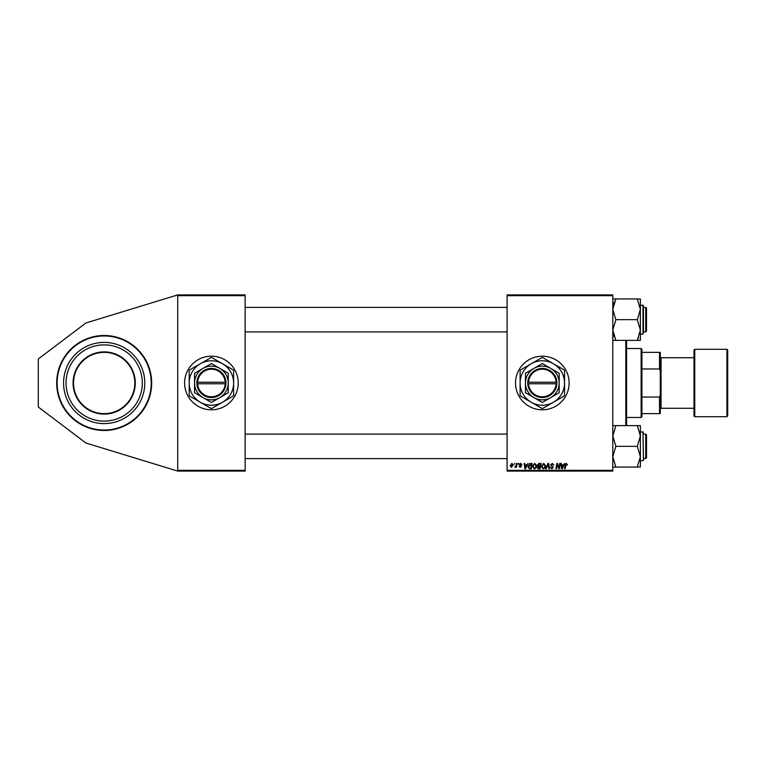 <?xml version="1.0" encoding="UTF-8"?>
<svg xmlns="http://www.w3.org/2000/svg" width="766" height="766" viewBox="0 0 766 766"><rect width="100%" height="100%" fill="white"/><g stroke="black" fill="none" stroke-linecap="round" stroke-linejoin="round"><path stroke-width="1.15" d="M104.176 335.508A47.492 47.492 0 0 0 56.684 383A47.492 47.492 0 0 0 104.176 430.492A47.492 47.492 0 0 0 151.668 383A47.492 47.492 0 0 0 104.176 335.508M542.328 356.19A26.81 26.81 0 0 0 515.518 383A26.81 26.81 0 0 0 542.328 409.81A26.81 26.81 0 0 0 569.138 383A26.81 26.81 0 0 0 542.328 356.19M211.416 356.19A26.81 26.81 0 0 0 184.606 383A26.81 26.81 0 0 0 211.416 409.81A26.81 26.81 0 0 0 238.226 383A26.81 26.81 0 0 0 211.416 356.19M507.092 294.91L612.8 294.91L612.8 295.676L507.092 295.676L507.092 294.91M526.797 464.895L528.052 463.43L525.562 468.792L524.882 468.792L524.145 463.43L524.71 463.43L524.892 464.895L526.797 464.895M537.387 465.096L538.929 463.43L541.074 463.43L540.164 468.792L538.058 468.706L537.311 467.49L538.058 466.178L537.387 465.096M566.438 463.363L567.491 465.029L566.4 463.985L565.03 468.792L564.465 468.792L565.126 464.866L566.438 463.363M559.161 466.705L559.735 463.43L560.291 463.43L559.381 468.792L558.787 468.792L557.255 464.244L556.509 468.792L555.944 468.792L556.853 463.43L557.437 463.43L558.988 467.969L559.161 466.705M550.61 464.933L552.296 463.363L553.962 465.173L552.257 463.985L551.175 464.885L553.397 467.442L551.903 468.859L550.333 467.193L551.922 468.237L552.841 467.471L550.61 464.933M545.603 468.792L547.949 463.43L548.657 463.43L549.481 468.792L548.916 468.792L548.217 464.196L546.206 468.792L545.603 468.792M541.351 466.475L543.688 463.363L545.536 465.68L544.798 468.055L543.209 468.859L541.351 466.475M507.092 470.324L612.8 470.324L612.8 471.09L507.092 471.09L507.092 295.676M612.8 470.324L612.8 295.676M510.156 465.766L511.889 463.363L513.22 464.914L511.458 467.404L510.156 465.766M563.489 464.895L564.753 463.43L562.263 468.792L561.583 468.792L560.846 463.43L561.411 463.43L561.583 464.895L563.489 464.895M532.437 466.475L534.773 463.363L536.621 465.68L535.884 468.055L534.295 468.859L532.437 466.475M529.718 463.554L532.159 463.43L531.259 468.792L529.239 468.725L528.052 466.599L529.718 463.554M520.593 463.363L521.924 464.751L520.564 463.851L519.836 464.445L521.435 466.293L520.267 467.404L519.003 466.216L520.296 466.915L520.88 466.379L519.281 464.493L520.593 463.363M518.036 464.196L518.726 463.43L518.036 464.196M514.273 464.196L514.963 463.43L514.273 464.196M516.265 464.991L516.552 463.43L517.117 463.43L516.456 467.327L515.891 467.327L516.035 466.523L514.752 467.26L516.265 464.991M177.712 294.91L245.12 294.91L245.12 295.676L177.712 295.676L177.712 294.91L85.926 322.974L38.3 358.976L38.3 407.024L85.926 443.026L177.712 471.09L177.712 295.676M177.712 470.324L245.12 470.324L245.12 295.676M245.12 470.324L245.12 471.09L177.712 471.09M511.477 466.915L512.665 464.972L511.889 463.851L510.711 465.776L511.477 466.915M544.358 467.643L544.971 465.651L543.649 463.985L541.907 466.532L543.228 468.237L544.358 467.643M562.445 467.107L563.182 465.517L561.67 465.517L562.005 468.208L562.445 467.107M539.714 468.17L539.992 466.494L538.182 466.714L537.876 467.461L539.714 468.17M540.097 465.872L540.403 464.052L538.814 464.081L537.943 465.115L540.097 465.872M535.444 467.643L536.056 465.651L534.735 463.985L532.992 466.532L534.314 468.237L535.444 467.643M525.744 467.107L526.491 465.517L524.969 465.517L525.304 468.208L525.744 467.107M530.8 468.17L531.489 464.052L528.607 466.628L529.287 468.074L530.8 468.17M74.522 390.708A30.64 30.64 0 0 0 111.884 412.654A30.64 30.64 0 0 0 133.83 375.292A30.64 30.64 0 0 0 96.468 353.346A30.64 30.64 0 0 0 74.522 390.708A30.64 30.64 0 0 1 96.468 353.346A30.64 30.64 0 0 1 133.83 375.292M150.136 371.05A47.492 47.492 0 0 1 116.126 428.96A47.492 47.492 0 0 1 58.216 394.95A47.492 47.492 0 0 1 92.226 337.04A47.492 47.492 0 0 1 150.136 371.05A47.492 47.492 0 0 0 92.226 337.04A47.492 47.492 0 0 0 58.216 394.95M64.88 393.217A40.598 40.598 0 0 0 114.393 422.296A40.598 40.598 0 0 0 143.472 372.783A40.598 40.598 0 0 0 93.959 343.704A40.598 40.598 0 0 0 64.88 393.217M67.274 392.594A38.137 38.137 0 0 0 113.77 419.902A38.137 38.137 0 0 0 141.078 373.406A38.137 38.137 0 0 0 94.582 346.098A38.137 38.137 0 0 0 67.274 392.594M626.588 340.372L626.588 425.628M625.822 425.628L625.822 340.372M646.504 308.162L646.504 331.142L645.738 331.908L645.738 307.396L646.504 308.162M612.8 340.372L615.864 340.372L612.8 330.012L615.864 319.901L612.8 309.292L615.864 298.931L612.8 298.931M643.44 308.372L643.44 332.674M637.312 340.372L640.376 340.372L640.376 330.012L637.312 340.372L615.864 340.372M637.312 319.901L640.376 330.012L640.376 309.292L637.312 319.901M615.864 319.652L637.312 319.652M637.312 299.18L640.376 309.292L640.376 298.931L637.312 299.18M615.864 298.931L637.312 298.931M646.504 434.858L645.738 434.092L646.504 434.858L646.504 457.838L645.738 458.604L645.738 434.092L643.44 434.092M640.376 467.069L640.376 456.708L637.312 466.82L640.376 467.069M640.376 460.902L643.44 460.443L642.98 431.794L643.44 457.628M612.8 467.069L637.312 467.069M615.864 467.069L612.8 456.708L615.864 446.348L637.312 446.348L640.376 456.708L640.376 435.988L637.312 446.348M615.864 446.348L612.8 435.988L615.864 425.628L637.312 425.628L640.376 435.988L640.376 425.628L637.312 425.628M615.864 425.628L612.8 425.628M614.332 337.04L613.652 335.211M640.376 334.206L642.98 334.206L642.98 305.098L643.44 306.63M638.48 337.854L637.312 340.123M613.643 304.102L614.619 301.613M641.142 417.47L641.142 348.53L641.908 349.296L641.908 416.704L641.142 417.47L626.588 417.47M641.142 348.53L626.588 348.53M660.292 413.64L659.526 413.64L659.526 397.037L660.292 395.084L660.292 413.64M641.908 413.64L659.526 413.64M641.908 352.36L660.292 352.36L660.292 395.084M641.908 397.037L659.526 397.037M660.292 370.916L659.526 368.963L659.526 352.36M641.908 368.963L659.526 368.963M727.7 350.062L727.7 415.938L726.934 416.704L726.934 349.296L727.7 350.062M660.292 356.956L661.058 357.722L661.058 408.278L693.996 408.278L693.996 415.938L693.996 350.062L694.762 349.296L694.762 416.704L726.934 416.704M197.647 383.766L225.97 383.766L225.97 382.234A14.554 14.554 0 0 0 211.416 368.446A14.554 14.554 0 0 0 196.881 382.234L196.862 383.766L197.647 383.766A13.788 13.788 0 0 0 211.416 396.788A13.788 13.788 0 0 0 225.185 383.766M196.862 383.766L196.881 383.766A14.554 14.554 0 0 0 211.416 397.554A14.554 14.554 0 0 0 225.951 383.766M228.268 373.272L211.416 363.544L194.564 373.272L194.564 392.728L211.416 402.456L228.268 392.728L228.268 373.272M222.523 402.236A22.214 22.214 0 0 0 222.523 363.764A22.214 22.214 0 0 0 189.202 383A22.214 22.214 0 0 0 222.523 402.236L233.381 395.965A25.508 25.508 0 0 0 233.63 395.534L233.63 370.466A25.508 25.508 0 0 0 233.381 370.035L211.665 357.492A25.508 25.508 0 0 0 211.167 357.492L189.451 370.035A25.508 25.508 0 0 0 189.202 370.466L189.202 395.534A25.508 25.508 0 0 0 189.451 395.965L211.167 408.508A25.508 25.508 0 0 0 211.665 408.508L222.523 402.236M219.842 397.592A16.852 16.852 0 0 0 219.842 368.408A16.852 16.852 0 0 0 194.564 383A16.852 16.852 0 0 0 219.842 397.592M196.881 382.234L225.185 382.234A13.788 13.788 0 0 0 211.416 369.212A13.788 13.788 0 0 0 197.647 382.234M225.97 382.234L225.185 382.234M528.559 383.766L556.882 383.766L556.882 382.234A14.554 14.554 0 0 0 542.328 368.446A14.554 14.554 0 0 0 527.793 382.234L527.774 383.766L528.559 383.766A13.788 13.788 0 0 0 542.328 396.788A13.788 13.788 0 0 0 556.097 383.766M527.774 383.766L527.793 383.766A14.554 14.554 0 0 0 542.328 397.554A14.554 14.554 0 0 0 556.863 383.766M559.18 373.272L542.328 363.544L525.476 373.272L525.476 392.728L542.328 402.456L550.754 397.592L559.18 392.728L559.18 373.272M553.435 402.236A22.214 22.214 0 0 0 553.435 363.764A22.214 22.214 0 0 0 520.114 383A22.214 22.214 0 0 0 553.435 402.236L564.293 395.965A25.508 25.508 0 0 0 564.542 395.534L564.542 370.466A25.508 25.508 0 0 0 564.293 370.035L542.577 357.492A25.508 25.508 0 0 0 542.079 357.492L520.363 370.035A25.508 25.508 0 0 0 520.114 370.466L520.114 395.534A25.508 25.508 0 0 0 520.363 395.965L542.079 408.508A25.508 25.508 0 0 0 542.577 408.508L553.435 402.236M550.754 397.592A16.852 16.852 0 0 0 550.754 368.408A16.852 16.852 0 0 0 525.476 383A16.852 16.852 0 0 0 550.754 397.592M527.793 382.234L556.097 382.234A13.788 13.788 0 0 0 542.328 369.212A13.788 13.788 0 0 0 528.559 382.234M556.882 382.234L556.097 382.234M134.28 375.177A31.1 31.1 0 0 1 111.999 413.104A31.1 31.1 0 0 1 74.072 390.823A31.1 31.1 0 0 1 96.353 352.896A31.1 31.1 0 0 1 134.28 375.177M58.656 394.835A47.032 47.032 0 0 0 116.011 428.52A47.032 47.032 0 0 0 149.696 371.165A47.032 47.032 0 0 0 92.341 337.48A47.032 47.032 0 0 0 58.656 394.835M245.12 307.396L507.092 307.396M643.44 307.396L645.738 307.396M245.12 331.908L507.092 331.908M643.44 331.908L645.738 331.908M643.44 305.557L640.376 305.098M646.504 457.838L645.738 458.604L643.44 458.604M507.092 458.604L245.12 458.604M507.092 434.092L245.12 434.092M643.44 432.254L640.376 431.794M661.058 357.722L693.996 357.722M694.762 349.296L726.934 349.296M661.058 408.278L660.292 409.044M694.762 416.704L693.996 415.938"/></g></svg>
